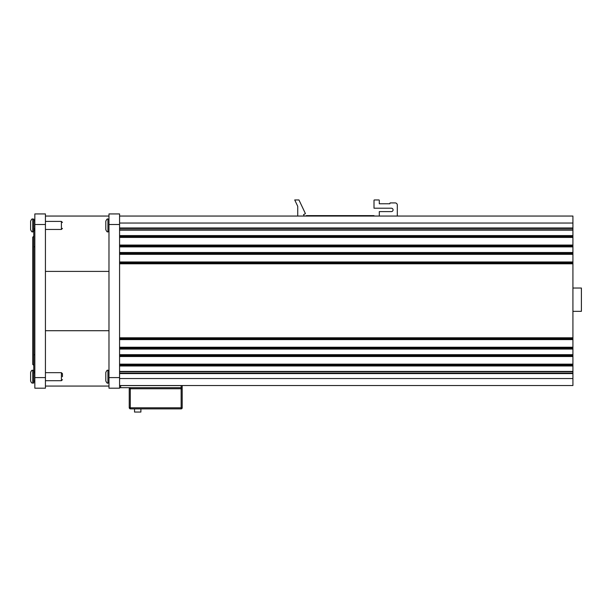 <?xml version="1.0" encoding="UTF-8"?>
<svg xmlns="http://www.w3.org/2000/svg" width="612" height="612" viewBox="0 0 612 612"><rect width="100%" height="100%" fill="white"/><g stroke="black" fill="none" stroke-linecap="round" stroke-linejoin="round"><path stroke-width="0.92" d="M379.302 216.051L379.302 211.599L391.374 211.599A1.698 1.698 0 0 0 393.072 209.908A1.698 1.698 0 0 0 391.374 208.21L374.001 208.21L374.001 200.369A0.421 0.421 0 0 1 374.429 199.948L378.874 199.948A0.421 0.421 0 0 1 379.302 200.369L379.302 203.765L389.89 203.765L389.89 203.337A0.421 0.421 0 0 1 390.318 202.916L395.168 202.916A2.142 2.142 0 0 1 397.303 205.051L397.303 216.051M119.577 216.051L572.924 216.051L572.924 385.529L119.577 385.529L572.924 385.529M297.738 216.051L297.738 206.328L294.724 199.948L298.962 199.948L305.419 213.611L303.552 214.613L304.233 216.051M305.487 216.051L306.382 215.623L374.001 215.623L374.001 216.051M572.924 288.03L581.4 288.03L581.4 311.34L572.924 311.34M129.231 407.6L129.231 388.75A1.056 1.056 0 0 1 130.295 387.687A1.056 1.056 0 0 0 129.231 388.75L130.295 388.75L130.295 407.6L129.231 407.6A1.27 1.27 0 0 0 130.509 408.877L181.137 408.877A1.056 1.056 0 0 0 182.2 407.814A1.056 1.056 0 0 1 181.137 408.877L181.137 407.814L130.509 407.814L130.509 408.877M181.137 385.568L181.137 387.687A1.056 1.056 0 0 1 182.2 388.75L181.137 388.75L181.137 387.687L182.2 387.687L182.2 385.568L119.577 385.568M129.231 388.75A1.056 1.056 0 0 1 130.295 387.687L130.295 388.75L181.137 388.75L181.137 407.814L182.2 407.814L182.2 388.75A1.056 1.056 0 0 0 181.137 387.687L119.577 387.687M134.533 408.877L134.533 412.052L140.89 412.052L140.89 408.877M108.982 377.596L108.982 388.184L119.577 388.184L119.577 213.932L108.982 213.932L108.982 377.596L119.577 377.596M34.838 377.596L34.838 388.184L45.426 388.184L45.426 377.596L34.838 377.596L34.838 213.932L45.426 213.932L45.426 377.596M108.982 386.065L45.426 386.065M108.982 330.717L45.426 330.717M108.982 271.399L45.426 271.399M108.982 216.051L45.426 216.051M34.838 354.776L33.775 354.807L33.775 345.061M33.775 370.329L32.719 370.329C32.13 370.895 32.046 369.128 30.6 372.448C31.212 370.704 31.916 370 32.719 370.306L32.719 383.043L33.775 383.043L33.775 246.774L34.838 246.797M30.6 221.192C31.487 219.249 32.191 218.538 32.719 219.073C32.199 218.538 31.495 219.241 30.6 221.192L30.6 229.668C31.495 231.619 32.199 232.323 32.719 231.787L33.775 231.787L33.775 219.073L32.719 219.073L32.719 231.787C32.237 232.338 31.533 231.634 30.6 229.668M62.462 376.686L62.462 373.718L62.462 376.686M30.6 372.448L30.6 380.924C31.22 382.645 31.931 383.349 32.719 383.043M107.926 231.787L107.926 219.073C107.406 218.538 106.702 219.241 105.807 221.192L105.807 229.668C106.702 231.619 107.406 232.323 107.926 231.787L108.982 231.787M107.926 383.043L107.926 370.329C107.406 369.793 106.702 370.497 105.807 372.448L105.807 380.924C106.702 382.875 107.406 383.579 107.926 383.043L108.982 383.043M119.577 223.043L572.924 223.043M119.577 227.97L572.924 227.97M119.577 228.429L572.924 228.429M119.577 229.806L572.924 229.806M119.577 230.15L572.924 230.15M119.577 235.605L572.924 235.605M119.577 235.972L572.924 235.972M119.577 236.882L572.924 236.882M119.577 237.425L572.924 237.425M119.577 245.06L572.924 245.06M119.577 245.611L572.924 245.611M119.577 246.514L572.924 246.514M119.577 246.881L572.924 246.881M119.577 252.511L572.924 252.511M119.577 252.878L572.924 252.878M119.577 253.789L572.924 253.789M119.577 254.332L572.924 254.332M119.577 261.967L572.924 261.967M119.577 262.517L572.924 262.517M119.577 263.42L572.924 263.42M119.577 263.787L572.924 263.787M119.577 337.786L572.924 337.786M119.577 338.153L572.924 338.153M119.577 339.056L572.924 339.056M119.577 339.606L572.924 339.606M119.577 347.241L572.924 347.241M119.577 347.792L572.924 347.792M119.577 348.695L572.924 348.695M119.577 349.062L572.924 349.062M119.577 354.692L572.924 354.692M119.577 355.059L572.924 355.059M119.577 355.962L572.924 355.962M119.577 356.513L572.924 356.513M119.577 364.148L572.924 364.148M119.577 364.698L572.924 364.698M119.577 365.601L572.924 365.601M119.577 365.968L572.924 365.968M119.577 371.423L572.924 371.423M119.577 371.767L572.924 371.767M119.577 373.144L572.924 373.144M119.577 373.603L572.924 373.603M119.577 378.537L572.924 378.537M120.633 385.568L120.633 387.687M119.577 224.52L108.982 224.52M45.426 224.52L34.838 224.52M33.775 371.683A1.056 0.75 0 0 1 34.838 370.933M34.838 230.648A1.056 0.75 180 0 1 33.775 229.898M45.426 221.406L61.399 221.406L61.399 229.454L62.462 228.398M45.426 372.662L61.399 372.662L61.399 380.71L62.462 379.654M33.782 380.526L34.838 381.712L34.218 381.513M34.096 220.159L34.838 219.861L33.782 221.047M33.775 365.402L32.719 364.339L32.719 237.234L33.775 236.171L33.775 231.787L33.775 246.774M33.775 221.169L33.775 229.393L34.838 228.337M34.838 230.456L33.775 229.393M33.775 380.404L33.775 372.18L34.838 371.117M34.838 373.236L33.775 372.18M61.399 221.406L62.462 222.462M45.426 229.454L61.399 229.454M61.399 372.662L62.462 373.718M45.426 380.71L61.399 380.71M32.719 370.306L33.775 370.306M107.926 219.073L108.982 219.073M107.926 370.329L108.982 370.329"/></g></svg>
